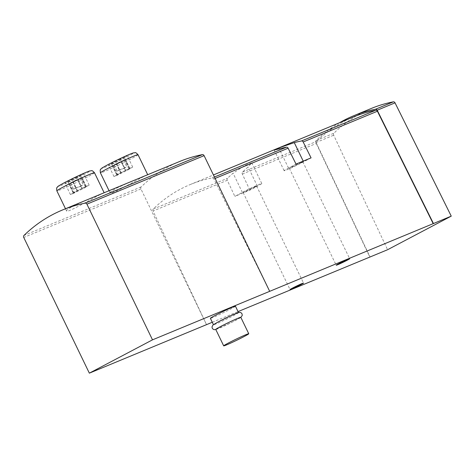 <?xml version="1.0" encoding="UTF-8"?>
<svg xmlns="http://www.w3.org/2000/svg" width="475" height="475" viewBox="0 0 475 475"><rect width="100%" height="100%" fill="white"/><g stroke="black" fill="none" stroke-linecap="round" stroke-linejoin="round"><path stroke-width="0.36" stroke-dasharray="2.38 1.78" d="M179.633 161.494A192.428 151.638 -112.5 0 0 141.134 186.942A1.74 1.372 -112.5 0 0 140.933 188.961L206.53 324.651L153.051 211.025L227.276 180.298L234.846 196.377L242.357 192.417A13.223 0.594 -25.8 0 1 254.873 186.295A13.223 0.594 -25.8 0 1 261.784 183.546A13.223 0.594 -25.8 0 1 257.402 186.188L249.892 190.154L234.846 196.377M129.901 182.079L116.719 188.094C112.153 190.606 109.951 192.203 110.111 192.892C110.093 195.896 144.584 175.459 147.422 174.83L147.422 174.824M86.349 200.112L73.174 206.12C68.608 208.632 66.399 210.229 66.565 210.918C66.547 213.928 101.038 193.491 103.877 192.856L104.144 192.755M249.892 190.154L242.321 174.07A1.74 1.372 67.5 0 1 242.529 172.075A184.425 145.332 67.5 0 1 248.11 166.968L251.792 162.895L244.768 165.508L233.065 173.197A184.425 145.332 -112.5 0 0 227.489 178.303A1.74 1.372 -112.5 0 0 227.276 180.298M353.762 116.85A184.425 145.332 -112.5 0 0 316.76 141.342A1.74 1.372 -112.5 0 0 316.552 143.343L370.031 256.969M212.283 322.27L238.052 311.6M235.44 306.203A13.918 0.629 -25.8 0 1 223.179 312.823A13.918 0.629 -25.8 0 1 210.377 318.315M269.687 291.335L213.898 178.927A1.74 1.372 -112.5 0 0 212.236 177.917A184.425 145.332 -112.5 0 0 190.261 184.537A184.425 145.332 -112.5 0 0 153.259 209.03A1.74 1.372 -112.5 0 0 153.051 211.025M300.295 163.192A7.481 0.338 154.2 0 0 302.771 161.696A7.481 0.338 154.2 0 0 295.889 164.653A7.481 0.338 154.2 0 0 289.299 168.209A7.481 0.338 154.2 0 0 293.212 166.66A7.481 0.338 154.2 0 0 300.295 163.192M311.072 157.878L303.561 161.838A13.223 0.594 -25.8 0 1 291.044 167.966A13.223 0.594 -25.8 0 1 284.133 170.709A13.223 0.594 -25.8 0 1 288.515 168.067L296.026 164.107M254.137 187.542A7.481 0.338 154.2 0 0 256.613 186.046A7.481 0.338 154.2 0 0 249.731 188.997A7.481 0.338 154.2 0 0 243.147 192.559A7.481 0.338 154.2 0 0 247.053 191.003A7.481 0.338 154.2 0 0 254.137 187.542M339.459 122.776A185.47 146.152 -112.5 0 0 316.089 140.582A1.74 1.372 -112.5 0 0 315.875 142.577L369.776 257.07M371.177 108.508A185.47 146.152 -112.5 0 0 333.901 133.208A1.74 1.372 -112.5 0 0 333.693 135.203L387.6 249.719M240.807 317.312A13.918 0.629 -25.8 0 1 228.552 323.932A13.918 0.629 -25.8 0 1 215.745 329.424M238.486 312.508L238.539 312.615A13.918 0.629 -25.8 0 1 226.284 319.242A13.918 0.629 -25.8 0 1 213.477 324.734A13.918 0.629 -25.8 0 1 218.09 321.949M120.407 159.018A7.309 0.327 154.2 0 0 111.322 163.744A7.309 0.327 154.2 0 0 111.435 163.75L108.538 165.276A11.133 0.505 -25.8 0 0 112.498 163.638L115.395 162.112A7.309 0.327 -25.8 0 0 124.48 157.385A7.309 0.327 -25.8 0 0 124.367 157.379L127.264 155.848A11.133 0.505 -25.8 0 0 123.304 157.486L120.407 159.018L125.857 170.282L128.755 168.756L123.304 157.486M76.861 177.044A7.309 0.327 154.2 0 0 67.777 181.771A7.309 0.327 154.2 0 0 67.889 181.777L64.992 183.308A11.133 0.505 -25.8 0 0 68.946 181.67L71.85 180.138A7.309 0.327 -25.8 0 0 80.934 175.412A7.309 0.327 -25.8 0 0 80.821 175.406L83.719 173.874A11.133 0.505 -25.8 0 0 79.758 175.513L76.861 177.044L82.306 188.314L85.203 186.782L79.758 175.513M128.755 168.756A11.133 0.505 -25.8 0 1 132.715 167.117L129.812 168.643A7.309 0.327 -25.8 0 1 129.93 168.649A7.309 0.327 -25.8 0 1 120.84 173.375L117.942 174.907L112.498 163.638M120.84 173.375L115.395 162.112M117.942 174.907A11.133 0.505 -25.8 0 1 113.982 176.546L108.538 165.276M113.982 176.546L116.886 175.014L111.435 163.75M116.886 175.014A7.309 0.327 -25.8 0 1 116.767 175.008A7.309 0.327 -25.8 0 1 125.857 170.282M132.715 167.117L127.264 155.848M129.812 168.643L124.367 157.379M129.562 168.791A6.959 0.315 -25.8 0 1 129.616 168.803A6.959 0.315 -25.8 0 1 121.303 173.143L117.135 174.871A6.959 0.315 -25.8 0 1 117.082 174.859A6.959 0.315 -25.8 0 1 125.394 170.513L129.562 168.791L125.174 159.713A6.959 0.315 -25.8 0 1 125.228 159.725A6.959 0.315 -25.8 0 1 116.915 164.071L112.747 165.799A6.959 0.315 -25.8 0 1 112.694 165.781A6.959 0.315 -25.8 0 1 121.006 161.441L125.174 159.713M85.203 186.782A11.133 0.505 -25.8 0 1 89.163 185.143L86.266 186.669A7.309 0.327 -25.8 0 1 86.379 186.675A7.309 0.327 -25.8 0 1 77.294 191.407L74.397 192.933L68.946 181.67M77.294 191.407L71.85 180.138M74.397 192.933A11.133 0.505 -25.8 0 1 70.437 194.572L64.992 183.308M70.437 194.572L73.334 193.046L67.889 181.777M73.334 193.046A7.309 0.327 -25.8 0 1 73.221 193.04A7.309 0.327 -25.8 0 1 82.306 188.314M89.163 185.143L83.719 173.874M86.266 186.669L80.821 175.406M86.017 186.817A6.959 0.315 -25.8 0 1 86.064 186.829A6.959 0.315 -25.8 0 1 77.758 191.176L73.583 192.898A6.959 0.315 -25.8 0 1 73.536 192.886A6.959 0.315 -25.8 0 1 81.843 188.545L86.017 186.817L81.629 177.739A6.959 0.315 -25.8 0 1 81.676 177.751A6.959 0.315 -25.8 0 1 73.37 182.097L69.196 183.825A6.959 0.315 -25.8 0 1 69.148 183.813A6.959 0.315 -25.8 0 1 77.455 179.467L81.629 177.739M121.303 173.143L116.915 164.071M117.135 174.871L112.747 165.799M125.394 170.513L121.006 161.441M123.803 160.609A6.614 0.297 -25.8 0 1 121.374 161.892L114.119 164.896A6.614 0.297 -25.8 0 1 116.547 163.614L123.803 160.609L126.831 166.873A6.614 0.297 -25.8 0 1 124.403 168.15L121.374 161.892M77.758 191.176L73.37 182.097M73.583 192.898L69.196 183.825M81.843 188.545L77.455 179.467M80.257 178.642A6.614 0.297 -25.8 0 1 77.829 179.918L70.567 182.922A6.614 0.297 -25.8 0 1 73.002 181.64L80.257 178.642L83.279 184.9A6.614 0.297 -25.8 0 1 80.851 186.182L77.829 179.918M124.403 168.15L117.141 171.154L114.119 164.896M117.141 171.154A6.614 0.297 -25.8 0 1 119.575 169.872L116.547 163.614M119.575 169.872L126.831 166.873M80.851 186.182L73.595 189.187L70.567 182.922M73.595 189.187A6.614 0.297 -25.8 0 1 76.024 187.904L73.002 181.64M76.024 187.904L83.279 184.9M141.134 186.942L23.952 235.458M242.321 174.07L316.552 143.343M242.529 172.075L316.76 141.342M213.898 178.927L215.11 178.428M212.236 177.917L214.427 177.015M153.259 209.03L227.489 178.303M303.561 161.838L303.216 161.132M288.515 168.067L279.223 148.847M242.357 192.417L233.065 173.197M257.402 186.188L248.11 166.968M315.875 142.577L333.693 135.203M316.089 140.582L333.901 133.208M140.933 188.961L23.75 237.47M138.017 154.69A20.876 0.944 -25.8 0 1 119.629 164.623A20.876 0.944 -25.8 0 1 100.421 172.864M107.807 164.742A17.397 0.784 -25.8 0 1 133.172 153.045A17.397 0.784 -25.8 0 1 112.136 164.148A17.397 0.784 -25.8 0 1 107.807 164.742M94.466 172.716A20.876 0.944 -25.8 0 1 76.077 182.649A20.876 0.944 -25.8 0 1 56.869 190.891M64.262 182.768A17.397 0.784 -25.8 0 1 89.627 171.077A17.397 0.784 -25.8 0 1 68.584 182.174A17.397 0.784 -25.8 0 1 64.262 182.768M190.261 184.537L213.423 174.948M284.133 170.709L274.146 150.053M261.784 183.546L251.797 162.889M289.299 168.209L336.205 265.234M302.771 161.696L349.671 258.721M243.147 192.559L290.047 289.578M256.613 186.046L303.519 283.07M215.798 329.537L232.507 321.991L240.861 317.419M110.105 192.898L109.048 190.713M66.553 210.924L65.502 208.739M116.767 175.008L111.322 163.744M129.93 168.649L124.48 157.385M73.221 193.04L67.777 181.771M86.379 186.675L80.934 175.412M129.616 168.803L125.228 159.725M117.082 174.859L112.694 165.781M86.064 186.829L81.676 177.751M73.536 192.886L69.148 183.813"/><path stroke-width="0.71" d="M85.239 203.128A192.428 151.638 -112.5 0 0 62.451 210.003A192.428 151.638 -112.5 0 0 23.952 235.458A1.74 1.372 -112.5 0 0 23.75 237.47L89.347 373.16L152.505 339.845L86.913 204.155A1.74 1.372 -112.5 0 0 85.239 203.128L202.421 154.612A192.428 151.638 -112.5 0 0 179.633 161.494L104.15 192.743M65.502 208.739L56.869 190.891A20.876 0.944 -25.8 0 1 63.792 186.717A20.876 0.944 -25.8 0 1 83.552 177.05A20.876 0.944 -25.8 0 1 94.466 172.716L104.15 192.749L62.451 210.003M301.512 140.962A1.74 1.372 67.5 0 1 303.175 141.972L311.072 157.878L296.026 164.107L288.129 148.194A1.74 1.372 -112.5 0 0 286.467 147.191A184.425 145.332 -112.5 0 0 279.223 148.847L274.152 150.053L281.034 147.131L294.268 142.619A184.425 145.332 67.5 0 1 301.512 140.962L375.743 110.23A184.425 145.332 -112.5 0 0 353.762 116.85L213.423 174.948M152.505 339.845L433.194 223.648L377.405 111.239A1.74 1.372 -112.5 0 0 375.743 110.23M89.347 373.16L212.283 322.27M238.052 311.6L387.6 249.719L451.25 216.143L395.034 102.849A1.74 1.372 -112.5 0 0 393.371 101.84A185.47 146.152 -112.5 0 0 371.177 108.508L353.364 115.888A185.47 146.152 -112.5 0 0 339.459 122.776M213.423 324.621L210.377 318.315A13.918 0.629 -25.8 0 1 214.991 315.537A13.918 0.629 -25.8 0 1 228.16 309.088A13.918 0.629 -25.8 0 1 235.44 306.203L238.486 312.508M301.037 284.561A7.481 0.338 154.2 0 0 303.519 283.07A7.481 0.338 154.2 0 0 296.637 286.021A7.481 0.338 154.2 0 0 290.047 289.578A7.481 0.338 154.2 0 0 293.96 288.028A7.481 0.338 154.2 0 0 301.037 284.561M347.195 260.217A7.481 0.338 154.2 0 0 349.671 258.721A7.481 0.338 154.2 0 0 342.79 261.672A7.481 0.338 154.2 0 0 336.205 265.234A7.481 0.338 154.2 0 0 340.112 263.678A7.481 0.338 154.2 0 0 347.195 260.217M433.194 223.648L451.25 216.143M433.438 223.517L377.215 110.224A1.74 1.372 -112.5 0 0 375.553 109.214A185.47 146.152 -112.5 0 0 353.364 115.888M269.687 291.335L204.096 155.646A1.74 1.372 -112.5 0 0 202.421 154.612M228.303 343.075A13.918 0.629 -25.8 0 1 241.478 336.633A13.918 0.629 -25.8 0 1 248.752 333.741A13.918 0.629 -25.8 0 1 236.497 340.367A13.918 0.629 -25.8 0 1 223.689 345.859A13.918 0.629 -25.8 0 1 228.303 343.075M223.689 345.859L215.745 329.424A13.918 0.629 -25.8 0 1 220.358 326.646A13.918 0.629 -25.8 0 1 233.534 320.203A13.918 0.629 -25.8 0 1 240.807 317.312L248.752 333.741M218.09 321.949A13.918 0.629 -25.8 0 1 231.266 315.507A13.918 0.629 -25.8 0 1 238.539 312.615M303.175 141.972L377.405 111.239M215.11 178.428L288.129 148.194M214.427 177.015L286.467 147.191M303.216 161.132L294.268 142.619M377.215 110.224L395.034 102.849M375.553 109.214L393.371 101.84M204.096 155.646L86.913 204.155M107.338 168.69A20.876 0.944 -25.8 0 1 127.098 159.024A20.876 0.944 -25.8 0 1 138.017 154.69C134.763 151.323 135.523 153.128 133.635 152.843C130.174 153.71 116.096 160.378 107.694 164.795C98.343 169.919 101.911 168.447 100.486 169.664C100.136 169.468 100.118 170.531 100.421 172.864A20.876 0.944 -25.8 0 1 107.338 168.69M240.861 317.419L242.25 315.424L242.03 313.838L241.187 312.829L240.065 312.366L238.622 312.467L231.319 315.477L218.007 321.991L212.96 324.995L212.004 326.907L212.254 328.201L213.132 329.234L214.261 329.686L215.798 329.537M147.701 174.723L138.017 154.69M109.048 190.713L100.421 172.864M94.466 172.716C91.218 169.355 91.972 171.154 90.09 170.869C86.628 171.742 72.544 178.404 64.149 182.822C54.791 187.952 58.366 186.479 56.935 187.69C56.59 187.494 56.572 188.563 56.869 190.891"/></g></svg>
